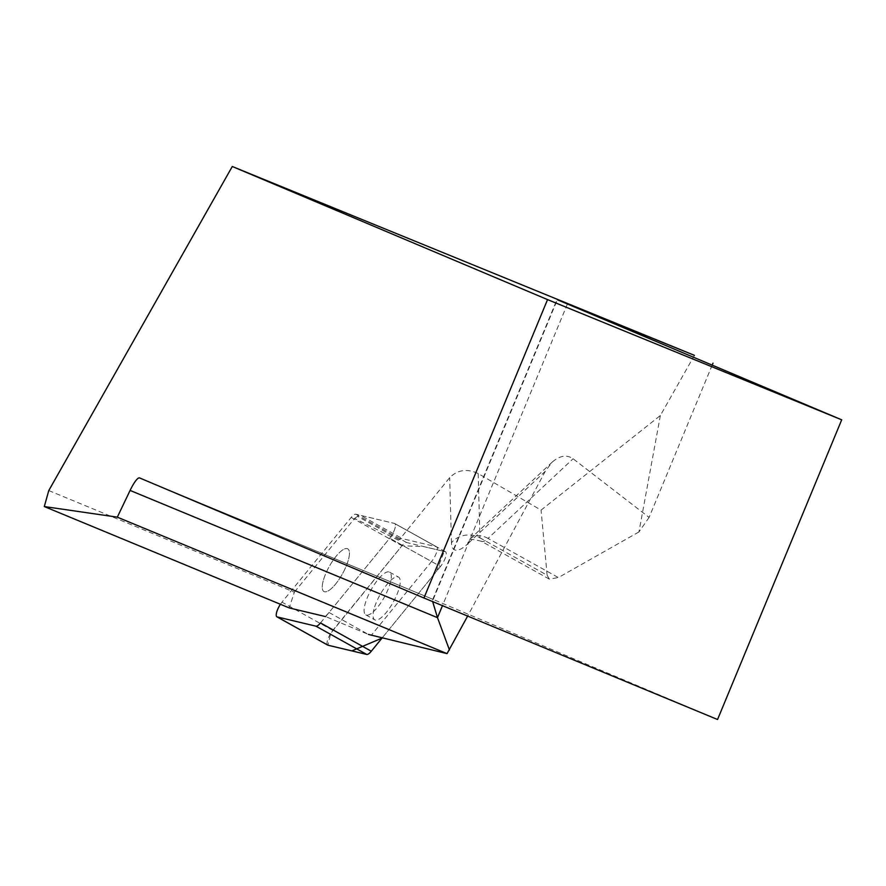 <?xml version="1.0" encoding="UTF-8"?>
<svg xmlns="http://www.w3.org/2000/svg" width="886" height="886" viewBox="0 0 886 886"><rect width="100%" height="100%" fill="white"/><g stroke="black" fill="none" stroke-linecap="round" stroke-linejoin="round"><path stroke-width="0.66" stroke-dasharray="4.43 3.32" d="M323.888 578.558A24.454 7.564 119.1 0 1 335.783 556.685A24.454 7.564 119.1 0 1 347.733 548.822A24.454 7.564 119.1 0 1 342.45 573.862A24.454 7.564 119.1 0 1 323.955 591.549A24.454 7.564 119.1 0 1 323.888 578.558M320.51 622.936L389.696 538.223A10.189 3.145 -60.9 0 0 394.658 529.319A10.189 3.145 -60.9 0 0 394.746 523.537A10.189 3.145 -60.9 0 0 394.491 523.438L355.784 514.212A10.189 3.145 -60.9 0 0 351.177 517.435L281.992 602.159A10.189 3.145 -60.9 0 0 280.43 604.285M440.486 566.497L381.988 638.13L436.532 571.337L444.229 551.469L423.885 546.618L401.956 545.743A10.189 3.145 119.1 0 1 406.574 542.498L445.281 551.712A10.189 3.145 119.1 0 1 445.547 551.812A10.189 3.145 119.1 0 1 445.448 557.593A10.189 3.145 119.1 0 1 440.486 566.497L389.696 538.223L431.56 561.525L371.101 635.539M327.51 644.953A10.189 3.145 119.1 0 1 332.782 630.433L401.978 545.721L330.688 633.401L327.986 645.218M374.678 606.832A24.454 7.564 119.1 0 1 386.573 584.959A24.454 7.564 119.1 0 1 398.534 577.107A24.454 7.564 119.1 0 1 393.24 602.148A24.454 7.564 119.1 0 1 374.745 619.835A24.454 7.564 119.1 0 1 374.678 606.832M694.425 355.352L660.369 415.501L541.069 510.126L478.185 473.567C467.143 468.395 457.641 469.757 449.678 477.643L399.398 539.674A15.405 4.762 119.1 0 1 402.41 538.655L436.355 546.74A10.189 3.145 119.1 0 1 436.61 546.839A10.189 3.145 119.1 0 1 436.521 552.62A10.189 3.145 119.1 0 1 431.56 561.525M478.185 473.567L479.946 537.824A20.533 17.321 178.4 0 0 451.461 542.808A41.077 12.703 -60.9 0 0 467.62 543.96A20.533 14.065 -133.1 0 1 470.654 538.478L552.188 462.138L545.333 471.219L467.642 616.08M48.774 490.556L294.351 592.191L289.235 607.929M329.038 612.492A15.405 4.762 119.1 0 1 325.096 616.357L368.421 634.431L329.038 612.492L389.696 538.223A10.189 3.145 119.1 0 0 394.658 529.319A10.189 3.145 119.1 0 0 394.746 523.537L445.547 551.812M398.512 540.283L354.588 518.432L294.351 592.191M712.178 365.132L649.106 517.413L573.098 458.76C566.719 454.429 559.742 455.559 552.188 462.138M660.369 415.501L638.939 531.954L649.106 517.413M638.939 531.954L558.357 577.561L488.031 538.4L573.098 458.76M549.32 579.112L481.386 541.291C472.648 539.065 468.329 538.721 468.45 540.272L470.654 538.478A20.533 14.065 -133.1 0 1 488.031 538.4A20.533 6.346 119.1 0 1 481.386 541.291A20.533 6.346 119.1 0 1 479.946 537.824L547.127 575.224L549.32 579.112L558.357 577.561M547.127 575.224L541.069 510.126M717.56 719.51L433.21 599.445L432.656 601.594M436.355 546.74L394.491 523.438L360.558 515.353L402.41 538.655M354.588 518.432L357.534 516.361A15.405 4.762 119.1 0 1 360.558 515.353M371.212 613.489A24.454 7.564 119.1 0 1 365.807 614.862A24.454 7.564 119.1 0 1 371.101 589.821A24.454 7.564 119.1 0 1 389.596 572.135A24.454 7.564 119.1 0 1 387.37 591.051A24.454 7.564 119.1 0 1 371.212 613.489M342.328 550.195A24.454 7.564 -60.9 0 0 326.181 572.633A24.454 7.564 -60.9 0 0 323.955 591.549A24.454 7.564 -60.9 0 0 329.359 590.187A24.454 7.564 -60.9 0 0 345.507 567.749A24.454 7.564 -60.9 0 0 347.733 548.822A24.454 7.564 -60.9 0 0 342.328 550.195M445.281 551.712L394.491 523.438A10.189 3.145 119.1 0 1 394.746 523.537L436.61 546.839M351.177 517.435L401.978 545.721M332.782 630.433L281.992 602.159M406.574 542.498L355.784 514.212M451.461 542.808L449.678 477.643M545.333 471.219L467.62 543.96M567.417 303.998L442.468 605.659M433.21 599.445L139.6 477.931L433.21 599.445L557.349 299.745M325.096 616.357L326.048 616.877M399.398 539.674L357.534 516.361M365.807 614.862L374.745 619.835M389.596 572.135L398.534 577.107M432.667 599.667L556.973 299.579"/><path stroke-width="1.33" d="M280.43 604.285A10.189 3.145 -60.9 0 0 276.941 616.844A10.189 3.145 -60.9 0 0 277.196 616.944L315.903 626.158A10.189 3.145 -60.9 0 0 320.51 622.936L371.3 651.221A10.189 3.145 119.1 0 1 366.693 654.433L327.986 645.218A10.189 3.145 119.1 0 1 327.731 645.119A10.189 3.145 119.1 0 1 327.51 644.953M277.196 616.944L327.986 645.218L351.853 650.9L381.988 638.13L371.3 651.221M467.642 616.08L447.053 653.624L368.421 634.431M447.053 653.624L117.306 517.158L44.3 506.559L289.235 607.929L324.963 616.446M44.3 506.559L48.774 490.556L232.287 166.49L547.548 299.601L841.7 419.82L557.349 299.745L694.425 355.352L232.287 166.49M712.986 363.182L712.178 365.132M432.656 601.594L437.496 617.664L449.457 649.981M117.306 517.158L130.098 490.434A20.533 4.131 112.5 0 1 139.6 477.931L423.951 597.995L717.56 719.51L841.7 419.82M547.548 299.601L423.951 597.995M366.693 654.433L315.903 626.158M442.468 605.659L437.496 617.664L130.098 490.434M276.941 616.844L327.731 645.119"/></g></svg>

